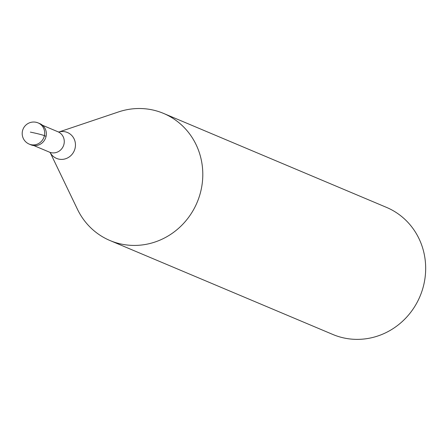<?xml version="1.0" encoding="UTF-8"?>
<svg xmlns="http://www.w3.org/2000/svg" width="448" height="448" viewBox="0 0 448 448"><rect width="100%" height="100%" fill="white"/><g stroke="black" fill="none" stroke-linecap="round" stroke-linejoin="round"><path stroke-width="0.67" d="M30.884 144.81A11.497 10.914 -67.1 0 0 32.883 145.426A11.497 10.914 -67.1 0 0 45.786 137.424A11.497 10.914 -67.1 0 0 39.81 123.626L38.147 122.926A11.497 10.914 112.9 0 1 44.122 136.724A11.497 10.914 112.9 0 1 31.22 144.726A11.497 10.914 112.9 0 1 29.221 144.11L30.884 144.81M38.965 123.312A11.497 10.914 112.9 0 1 45.92 136.97A11.497 10.914 112.9 0 1 32.883 145.426A11.497 10.914 112.9 0 1 30.066 144.424M58.839 132.026L118.513 111.933A68.975 65.486 112.9 0 1 151.558 109.726A68.975 65.486 112.9 0 1 163.565 113.417A68.975 65.486 112.9 0 1 199.41 196.202A68.975 65.486 112.9 0 1 121.99 244.216A68.975 65.486 112.9 0 1 109.984 240.531A68.975 65.486 112.9 0 1 77.465 209.317L50.182 152.566M109.984 240.531L332.858 334.477A68.975 65.486 -67.1 0 0 344.865 338.162A68.975 65.486 -67.1 0 0 422.285 290.147A68.975 65.486 -67.1 0 0 386.439 207.357L163.565 113.417M30.358 132.115A11.497 0.689 12.4 0 1 44.408 135.66L46.071 136.36M36.148 122.31A11.497 10.914 112.9 0 1 38.147 122.926A11.497 11.497 0 0 0 22.697 130.144A11.497 11.497 0 0 0 29.221 144.11M33.874 145.578L49.426 152.13A11.038 10.478 -67.1 0 0 51.346 152.718A11.038 10.478 -67.1 0 0 63.734 145.034A11.038 10.478 -67.1 0 0 57.999 131.79L42.448 125.238M58.873 132.026A14.05 13.339 112.9 0 1 65.022 131.762A14.05 13.339 112.9 0 1 75.118 148.075A14.05 13.339 112.9 0 1 58.996 159.158A14.05 13.339 112.9 0 1 50.204 152.589M57.999 131.79L58.957 132.042M49.426 152.13L50.277 152.645"/></g></svg>
